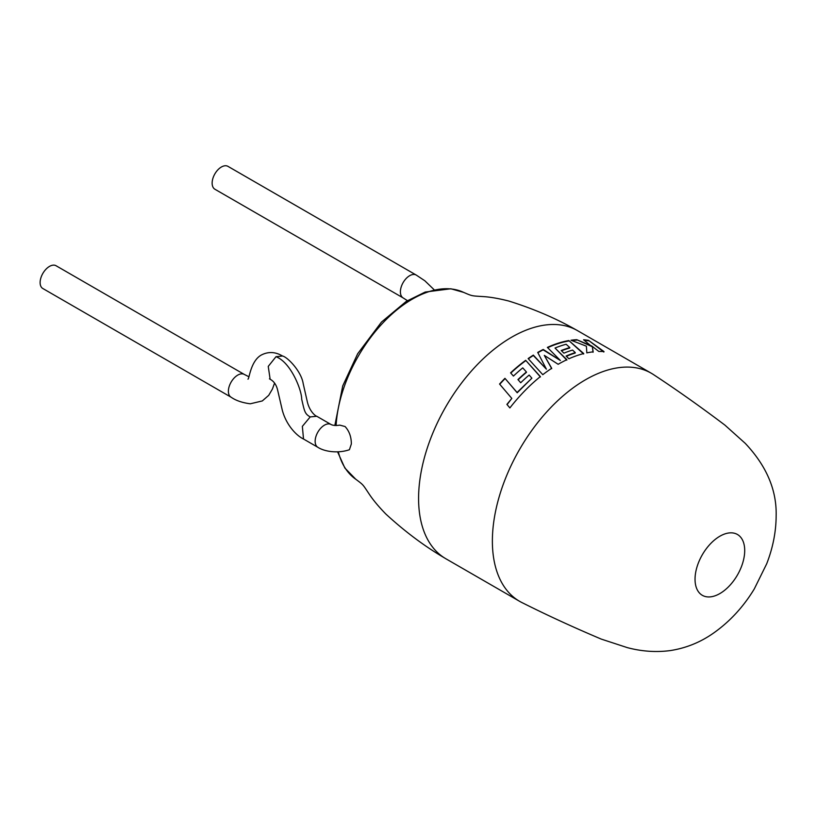 <?xml version="1.0" encoding="UTF-8"?>
<svg xmlns="http://www.w3.org/2000/svg" width="817" height="817" viewBox="0 0 817 817"><rect width="100%" height="100%" fill="white"/><g stroke="black" fill="none" stroke-linecap="round" stroke-linejoin="round"><path stroke-width="1.23" d="M492.375 541.058A131.69 76.032 -60 0 1 585.493 379.772A131.69 76.032 -60 0 1 651.333 373.257A131.69 76.032 -60 0 1 654.203 375.064C676.997 390.056 700.547 406.733 724.863 425.075L745.227 443.335C766.499 465.874 776.814 490.057 776.15 515.884C776.058 531.836 772.902 547.798 766.703 563.781L754.285 588.945C743.429 606.817 729.928 621.471 713.792 632.899C700.567 642.274 685.963 648.187 669.971 650.628C655.816 652.426 641.59 651.425 627.293 647.615L601.292 639.108C573.248 627.231 547.033 615.17 522.645 602.926A131.69 76.032 -60 0 1 519.643 601.343A131.69 76.032 -60 0 1 492.375 541.058M695.042 579.222A35.121 20.272 -60 0 1 719.879 536.218A35.121 20.272 -60 0 1 744.706 550.556A35.121 20.272 -60 0 1 719.879 593.561A35.121 20.272 -60 0 1 695.042 579.222M519.643 601.343L445.847 558.746A131.69 76.032 -60 0 1 444.54 557.95A131.69 76.032 -60 0 1 418.58 498.452A131.69 76.032 -60 0 1 511.697 337.176A131.69 76.032 -60 0 1 576.199 329.905A131.69 76.032 -60 0 1 577.537 330.65L651.333 373.257M345.08 426.535C349.267 431.11 351.351 436.932 351.341 443.999L349.41 449.728C338.126 453.629 324.666 451.73 317.874 447.308A13.164 7.598 -60 0 1 315.852 436.758A13.164 7.598 -60 0 1 324.461 425.157A13.164 7.598 -60 0 1 331.048 424.503L331.171 424.595C333.213 425.524 336.083 425.708 339.79 425.126L345.08 426.535M237.757 375.105A13.164 7.547 -59.6 0 1 244.273 374.411A13.164 7.547 -59.6 0 1 244.324 374.441L56.056 265.739A13.164 7.547 -59.6 0 0 49.49 266.403A13.164 7.547 -59.6 0 0 40.85 277.984A13.164 7.547 -59.6 0 0 42.801 288.493L231.068 397.195A13.164 7.547 -59.6 0 1 229.117 386.686A13.164 7.547 -59.6 0 1 237.757 375.105M317.874 447.308L303.515 439.015L302.351 426.362L310.205 416.925L316.771 416.262C315.199 415.945 309.561 411.217 307.345 401.903L303.199 383.653C301.32 371.224 287.441 356.988 282.529 356.018L276.003 356.702L268.242 366.394L270.141 379.262L269.457 378.833M274.563 383.061L272.429 389.025L268.722 395.336L262.298 400.943L250.257 403.792C242.22 402.73 235.847 400.544 231.109 397.215A13.164 7.547 -59.6 0 1 231.068 397.195M416.251 275.074L227.984 166.372A13.164 7.659 -60.4 0 0 221.376 167.015A13.164 7.659 -60.4 0 0 212.818 178.647A13.164 7.659 -60.4 0 0 214.902 189.238L403.169 297.929A13.164 7.659 -60.4 0 1 403.118 297.909A13.164 7.659 -60.4 0 1 401.096 287.298A13.164 7.659 -60.4 0 1 409.644 275.707A13.164 7.659 -60.4 0 1 416.251 275.074A13.164 7.659 -60.4 0 1 416.292 275.094L424.82 280.762L433.99 289.606M499.555 384.031A131.69 76.032 -60 0 1 504.947 378.332L517.069 392.487L531.887 378.179L529.15 375.054A131.69 76.032 -60 0 0 520.705 382.744L517.947 379.568A131.69 76.032 -60 0 1 526.414 371.98L522.747 367.864A131.69 76.032 -60 0 0 513.433 376.086L510.584 372.848A131.69 76.032 -60 0 1 525.688 360.317L540.354 376.606A131.69 76.032 -60 0 0 525.75 389.832A131.69 76.032 -60 0 0 509.879 407.918L506.897 404.395L511.81 398.42L499.555 384.031M558.164 364.29A131.69 76.032 -60 0 1 558.409 364.137A131.69 76.032 -60 0 1 566.875 359.705L555.019 348.032A131.69 76.032 -60 0 1 566.13 344.263L569.827 347.582A131.69 76.032 -60 0 0 561.218 350.524L563.934 353.148A131.69 76.032 -60 0 1 572.564 350.074L575.291 352.607A131.69 76.032 -60 0 0 566.11 356.038L568.908 358.765A131.69 76.032 -60 0 1 583.736 353.577L568.867 340.566A131.69 76.032 -60 0 0 551.005 345.836A131.69 76.032 -60 0 0 547.39 347.409L560.401 360.511L543.193 349.451A131.69 76.032 -60 0 0 537.933 352.321A131.69 76.032 -60 0 0 537.729 352.433L546.399 369.182L533.327 355.109A131.69 76.032 -60 0 0 528.139 358.571L542.784 374.686A131.69 76.032 -60 0 1 551.7 368.293L544.316 355.385L558.164 364.29M591.896 346.061L576.761 339.698A131.69 76.032 -60 0 0 571.012 340.229L586.402 346.204L586.82 352.862A131.69 76.032 -60 0 1 593.162 351.851L592.335 346.418L598.83 351.463A131.69 76.032 -60 0 1 604.008 351.586L588.557 340.372A131.69 76.032 -60 0 0 583.573 339.77L591.733 346.5L576.761 339.698M571.839 340.546A131.21 75.756 -60 0 1 576.618 340.127M593.04 352.28L592.335 346.418M603.834 352.025L588.557 340.372M584.257 340.27A131.21 75.756 -60 0 1 588.373 340.801M551.72 368.671L544.316 355.385M566.845 360.113L555.019 348.032M561.504 350.81A131.21 75.756 -60 0 1 569.735 348.011L569.827 347.582M566.385 356.304A131.21 75.756 -60 0 1 575.219 353.026L575.291 352.607M583.644 354.006L568.867 340.566M547.656 347.685A131.21 75.756 -60 0 1 550.964 346.245A131.21 75.756 -60 0 1 568.755 340.995M537.892 352.73A131.21 75.756 -60 0 1 543.172 349.85L560.401 360.511M528.354 358.806A131.21 75.756 -60 0 1 533.338 355.487L546.399 369.182M531.887 378.179L517.212 392.773L504.947 378.332M499.749 384.245A131.21 75.756 -60 0 1 505.059 378.628M507.071 404.629L511.81 398.42M540.425 376.954L525.688 360.317M510.788 373.073A131.21 75.756 -60 0 1 525.729 360.685M518.141 379.793A131.21 75.756 -60 0 1 526.495 372.317L526.414 371.98M334.847 425.494L342.721 385.92L357.672 353.741L381.457 322.082L406.325 301.34L425.197 292.047L450.841 288.769L463.637 292.384A107.997 62.358 120 0 0 383.684 322.092A107.997 62.358 120 0 0 336.104 425.575M316.771 416.262L331.048 424.503M310.205 416.925C304.721 413.77 304.578 411.574 301.698 399.227C301.8 390.322 291.005 362.472 276.003 356.702M338.32 451.862A107.997 62.358 120 0 0 355.763 479.232C363.606 485.094 362.646 484.267 369.029 493.825C372.96 499.841 378.577 506.581 385.869 514.056C404.905 531.55 424.452 546.185 444.54 557.95M463.637 292.384C472.635 296.244 471.44 295.825 482.918 296.571C490.098 296.98 498.738 298.471 508.858 301.054C533.532 308.785 555.979 318.395 576.199 329.905M247.96 379.139C249.154 379.629 250.492 361.094 261.277 355.048C268.262 351.443 275.319 351.759 282.457 355.977M248.93 376.77L244.273 374.411M403.118 297.909L407.428 300.646M303.515 439.015C296.602 435.757 286.154 425.095 282.243 409.95L277.617 390.026C276.35 384.776 273.828 381.171 270.07 379.221M355.763 479.232L344.866 468.039L337.605 451.893"/></g></svg>
